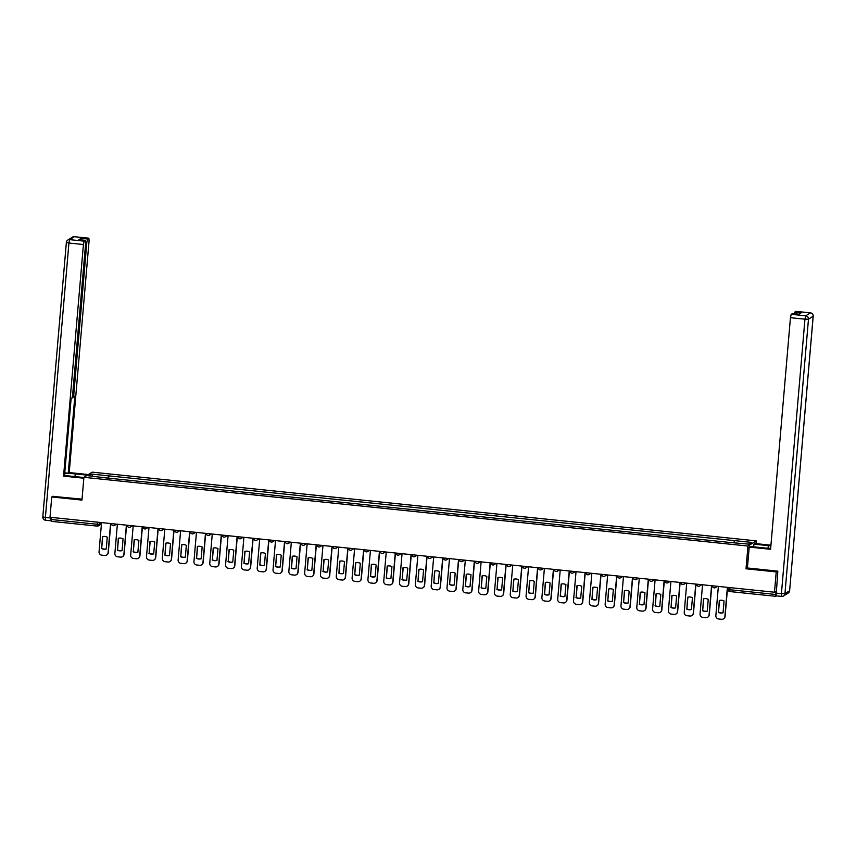 <?xml version="1.0" encoding="UTF-8"?>
<svg xmlns="http://www.w3.org/2000/svg" width="856" height="856" viewBox="0 0 856 856"><rect width="100%" height="100%" fill="white"/><g stroke="black" fill="none" stroke-linecap="round" stroke-linejoin="round"><path stroke-width="1.28" d="M755.987 543.635L756.223 540.864L92.17 472.148L83.909 477.327L747.962 546.042L746.015 568.791L776.221 571.926L774.487 592.224L50.012 517.259L51.745 496.962L81.962 500.086L83.909 477.327M97.21 526.087L51.317 521.347L51.2 519.506L97.124 524.257L99.478 524.268L101.522 522.984M51.381 517.399L51.2 519.506M53.051 496.148L51.745 496.962M774.487 592.224L775.943 591.314L775.793 596.311L776.51 595.883M776.221 571.926L777.526 571.113M733.977 542.597L734.416 540.607L751.45 542.372L748.679 544.116L731.259 542.597L105.32 477.83L88.682 475.818L91.453 474.085L108.487 475.84L107.984 478.097M734.416 540.607L108.487 475.84M756.223 540.864L747.962 546.042M747.416 567.913L746.015 568.791M108.659 478.172L108.873 475.604M92.801 476.246L91.453 474.085M719.511 600.431L718.505 612.179A6.441 6.324 57.9 0 0 723.063 612.725M727.589 587.377L725.096 616.416A3.092 3.039 57.9 0 1 723.588 618.792M718.291 612.308A6.441 6.324 57.9 0 0 723.053 612.8L724.069 600.987A6.441 6.324 57.9 0 0 719.308 600.495L718.505 612.179M718.366 586.413L715.862 615.614A3.092 3.039 -122.1 0 0 718.633 618.995L721.576 619.295A3.092 3.039 -122.1 0 0 724.882 616.555L725.096 616.416M727.386 587.355L724.882 616.555M703.696 598.793L702.69 610.542A6.441 6.324 57.9 0 0 707.249 611.088M711.775 585.739L709.282 614.779A3.092 3.039 57.9 0 1 707.773 617.155M702.476 610.67A6.441 6.324 57.9 0 0 707.238 611.163L708.254 599.35A6.441 6.324 57.9 0 0 703.493 598.858L702.69 610.542M702.551 584.787L700.048 613.977A3.092 3.039 -122.1 0 0 702.819 617.358L705.761 617.658A3.092 3.039 -122.1 0 0 709.068 614.918L709.282 614.779M711.571 585.718L709.068 614.918M687.882 597.156L686.876 608.905A6.441 6.324 57.9 0 0 691.434 609.451M695.96 584.102L693.467 613.142A3.092 3.039 57.9 0 1 691.958 615.518M686.662 609.033A6.441 6.324 57.9 0 0 691.423 609.525L692.44 597.713A6.441 6.324 57.9 0 0 687.668 597.221L686.876 608.905M686.726 583.15L684.233 612.34A3.092 3.039 -122.1 0 0 687.004 615.721L689.947 616.02A3.092 3.039 -122.1 0 0 693.253 613.281L693.467 613.142M695.757 584.081L693.253 613.281M753.665 546.824L753.89 544.138L754.864 543.528L770.946 545.186M753.89 544.138L768.292 545.625A11.599 1.338 4.9 0 1 770.882 545.925M781.549 596.386L776.125 595.84L777.826 571.145L747.416 567.988L749.203 547.08L750.177 546.47L764.579 547.958A11.599 1.338 4.9 0 0 770.678 548.396M749.203 547.08L770.593 549.295L790.452 317.683L791.212 314.312L792.57 313.531M794.122 313.671L794.625 312.162L795.994 311.391M792.463 313.521L798.958 314.195L801.12 312.836L794.625 312.162M83.899 477.52L71.529 476.246A11.599 1.338 4.9 0 1 64.564 475.198M75.007 476.599L75.242 473.914A11.599 1.338 4.9 0 0 64.714 473.464M75.242 473.914L87.366 475.166M88.339 474.556L69.218 472.576L68.245 473.186L74.804 396.67L73.98 397.173L73.798 394.402L86.831 242.376L85.718 242.259M64.767 472.833L68.245 473.186M69.218 472.576L89.078 240.964L88.896 238.203L74.344 236.716L69.678 239.648L84.166 241.146L85.482 240.343L85.664 243.115L72.621 395.14L71.872 398.511L71.091 398.992L64.532 475.519L63.558 476.129L83.417 244.516L68.919 243.018L45.389 517.484L50.857 518.051L50.921 517.356M83.835 478.226L63.558 476.129M88.842 238.214L87.59 239.006L86.831 242.376M51.167 520.758L45.561 520.245L45.389 517.484L42.843 516.853M80.592 239.841L81.106 238.332L78.934 239.691L85.482 240.343M84.166 241.146L83.417 244.516M52.719 496.352L82.037 499.144M50.857 518.051L51.039 520.812M672.067 595.519L671.061 607.268A6.441 6.324 57.9 0 0 675.619 607.813M680.135 582.465L677.652 611.505A3.092 3.039 57.9 0 1 676.144 613.88M670.847 607.396A6.441 6.324 57.9 0 0 675.609 607.888L676.625 596.076A6.441 6.324 57.9 0 0 671.853 595.583L671.061 607.268M670.911 581.513L668.408 610.702A3.092 3.039 -122.1 0 0 671.19 614.084L674.132 614.383A3.092 3.039 -122.1 0 0 677.438 611.644L677.652 611.505M679.942 582.444L677.438 611.644M656.252 593.882L655.247 605.631A6.441 6.324 57.9 0 0 659.805 606.176M664.32 580.828L661.838 609.868A3.092 3.039 57.9 0 1 660.329 612.243M655.033 605.759A6.441 6.324 57.9 0 0 659.794 606.251L660.811 594.438A6.441 6.324 57.9 0 0 656.038 593.946L655.247 605.631M655.097 579.876L652.593 609.076A3.092 3.039 -122.1 0 0 655.375 612.447L658.317 612.746A3.092 3.039 -122.1 0 0 661.624 610.007L661.838 609.868M664.128 580.807L661.624 610.007M640.438 592.256L639.432 603.994A6.441 6.324 57.9 0 0 643.98 604.539M648.506 579.191L646.023 608.231A3.092 3.039 57.9 0 1 644.515 610.606M639.207 604.122A6.441 6.324 57.9 0 0 643.98 604.614L644.985 592.801A6.441 6.324 57.9 0 0 640.224 592.309L639.432 603.994M639.282 578.239L636.778 607.439A3.092 3.039 -122.1 0 0 639.56 610.81L642.503 611.12A3.092 3.039 -122.1 0 0 645.798 608.37L646.023 608.231M648.302 579.17L645.798 608.37M624.623 590.619L623.607 602.357A6.441 6.324 57.9 0 0 628.165 602.902M632.691 577.554L630.198 606.594A3.092 3.039 57.9 0 1 628.7 608.969M623.393 602.485A6.441 6.324 57.9 0 0 628.165 602.988L629.171 591.164A6.441 6.324 57.9 0 0 624.409 590.672L623.607 602.357M623.468 576.602L620.964 605.802A3.092 3.039 -122.1 0 0 623.746 609.172L626.688 609.483A3.092 3.039 -122.1 0 0 629.984 606.733L630.198 606.594M632.488 577.533L629.984 606.733M608.798 588.982L607.792 600.719A6.441 6.324 57.9 0 0 612.35 601.265M616.876 575.917L614.383 604.957A3.092 3.039 57.9 0 1 612.885 607.332M607.578 600.858A6.441 6.324 57.9 0 0 612.35 601.351L613.356 589.527A6.441 6.324 57.9 0 0 608.595 589.035L607.792 600.719M607.653 574.965L605.149 604.165A3.092 3.039 -122.1 0 0 607.931 607.535L610.874 607.846A3.092 3.039 -122.1 0 0 614.169 605.096L614.383 604.957M616.673 575.895L614.169 605.096M592.983 587.344L591.978 599.082A6.441 6.324 57.9 0 0 596.536 599.628M601.062 574.28L598.569 603.32A3.092 3.039 57.9 0 1 597.06 605.695M591.764 599.221A6.441 6.324 57.9 0 0 596.536 599.714L597.542 587.89A6.441 6.324 57.9 0 0 592.78 587.398L591.978 599.082M591.838 573.327L589.335 602.528A3.092 3.039 -122.1 0 0 592.117 605.898L595.048 606.208A3.092 3.039 -122.1 0 0 598.355 603.459L598.569 603.32M600.858 574.258L598.355 603.459M577.169 585.707L576.163 597.445A6.441 6.324 57.9 0 0 580.721 597.991M585.247 572.643L582.754 601.693A3.092 3.039 57.9 0 1 581.245 604.058M575.949 597.584A6.441 6.324 57.9 0 0 580.71 598.077L581.727 586.253A6.441 6.324 57.9 0 0 576.965 585.761L576.163 597.445M576.024 571.69L573.52 600.891A3.092 3.039 -122.1 0 0 576.302 604.261L579.234 604.571A3.092 3.039 -122.1 0 0 582.54 601.822L582.754 601.693M585.044 572.621L582.54 601.822M561.354 584.07L560.348 595.808A6.441 6.324 57.9 0 0 564.907 596.365M569.433 571.005L566.94 600.056A3.092 3.039 57.9 0 1 565.431 602.421M560.134 595.947A6.441 6.324 57.9 0 0 564.896 596.439L565.912 584.616A6.441 6.324 57.9 0 0 561.151 584.124L560.348 595.808M560.209 570.053L557.705 599.254A3.092 3.039 -122.1 0 0 560.477 602.624L563.419 602.934A3.092 3.039 -122.1 0 0 566.726 600.184L566.94 600.056M569.229 570.984L566.726 600.184M545.54 582.433L544.534 594.171A6.441 6.324 57.9 0 0 549.092 594.727M553.618 569.368L551.125 598.419A3.092 3.039 57.9 0 1 549.616 600.784M544.32 594.31A6.441 6.324 57.9 0 0 549.081 594.802L550.098 582.979A6.441 6.324 57.9 0 0 545.336 582.487L544.534 594.171M544.395 568.416L541.891 597.616A3.092 3.039 -122.1 0 0 544.662 600.987L547.605 601.297A3.092 3.039 -122.1 0 0 550.911 598.547L551.125 598.419M553.415 569.347L550.911 598.547M529.725 580.796L528.719 592.534A6.441 6.324 57.9 0 0 533.277 593.09M537.803 567.731L535.31 596.782A3.092 3.039 57.9 0 1 533.802 599.147M528.505 592.673A6.441 6.324 57.9 0 0 533.267 593.165L534.283 581.342A6.441 6.324 57.9 0 0 529.511 580.85L528.719 592.534M528.58 566.779L526.076 595.979A3.092 3.039 -122.1 0 0 528.848 599.35L531.79 599.66A3.092 3.039 -122.1 0 0 535.096 596.91L535.31 596.782M537.6 567.71L535.096 596.91M513.91 579.159L512.905 590.897A6.441 6.324 57.9 0 0 517.463 591.453M521.989 566.094L519.496 595.145A3.092 3.039 57.9 0 1 517.987 597.509M512.691 591.036A6.441 6.324 57.9 0 0 517.452 591.528L518.469 579.705A6.441 6.324 57.9 0 0 513.696 579.212L512.905 590.897M512.755 565.142L510.251 594.342A3.092 3.039 -122.1 0 0 513.033 597.723L515.975 598.023A3.092 3.039 -122.1 0 0 519.282 595.273L519.496 595.145M521.785 566.073L519.282 595.273M498.096 577.522L497.09 589.26A6.441 6.324 57.9 0 0 501.648 589.816M506.164 564.457L503.681 593.508A3.092 3.039 57.9 0 1 502.172 595.872M496.876 589.399A6.441 6.324 57.9 0 0 501.637 589.891L502.654 578.078A6.441 6.324 57.9 0 0 497.882 577.575L497.09 589.26M496.94 563.505L494.436 592.705A3.092 3.039 -122.1 0 0 497.218 596.086L500.161 596.386A3.092 3.039 -122.1 0 0 503.467 593.636L503.681 593.508M505.971 564.446L503.467 593.636M482.281 575.885L481.275 587.623A6.441 6.324 57.9 0 0 485.823 588.179M490.349 562.831L487.867 591.87A3.092 3.039 57.9 0 1 486.358 594.235M481.061 587.762A6.441 6.324 57.9 0 0 485.823 588.254L486.839 576.441A6.441 6.324 57.9 0 0 482.067 575.938L481.275 587.623M481.125 561.868L478.622 591.068A3.092 3.039 -122.1 0 0 481.404 594.449L484.346 594.749A3.092 3.039 -122.1 0 0 487.653 591.999L487.867 591.87M490.146 562.809L487.653 591.999M466.466 574.248L465.45 585.986A6.441 6.324 57.9 0 0 470.008 586.542M474.534 561.194L472.052 590.233A3.092 3.039 57.9 0 1 470.543 592.598M465.236 586.125A6.441 6.324 57.9 0 0 470.008 586.617L471.014 574.804A6.441 6.324 57.9 0 0 466.253 574.312L465.45 585.986M465.311 560.231L462.807 589.431A3.092 3.039 -122.1 0 0 465.589 592.812L468.532 593.112A3.092 3.039 -122.1 0 0 471.827 590.362L472.052 590.233M474.331 561.172L471.827 590.362M450.641 572.611L449.635 584.348A6.441 6.324 57.9 0 0 454.194 584.905M458.72 559.557L456.227 588.596A3.092 3.039 57.9 0 1 454.729 590.961M449.421 584.488A6.441 6.324 57.9 0 0 454.194 584.98L455.199 573.167A6.441 6.324 57.9 0 0 450.438 572.675L449.635 584.348M449.496 558.593L446.993 587.794A3.092 3.039 -122.1 0 0 449.775 591.175L452.717 591.475A3.092 3.039 -122.1 0 0 456.013 588.735L456.227 588.596M458.516 559.535L456.013 588.735M434.827 570.973L433.821 582.722A6.441 6.324 57.9 0 0 438.379 583.268M442.905 557.919L440.412 586.959A3.092 3.039 57.9 0 1 438.914 589.335M433.607 582.85A6.441 6.324 57.9 0 0 438.379 583.343L439.385 571.53A6.441 6.324 57.9 0 0 434.623 571.038L433.821 582.722M433.682 556.956L431.178 586.157A3.092 3.039 -122.1 0 0 433.96 589.538L436.892 589.838A3.092 3.039 -122.1 0 0 440.198 587.098L440.412 586.959M442.702 557.898L440.198 587.098M419.012 569.336L418.006 581.085A6.441 6.324 57.9 0 0 422.564 581.631M427.091 556.282L424.597 585.322A3.092 3.039 57.9 0 1 423.089 587.697M417.792 581.213A6.441 6.324 57.9 0 0 422.554 581.706L423.57 569.893A6.441 6.324 57.9 0 0 418.809 569.4L418.006 581.085M417.867 555.33L415.363 584.52A3.092 3.039 -122.1 0 0 418.145 587.901L421.077 588.2A3.092 3.039 -122.1 0 0 424.383 585.461L424.597 585.322M426.887 556.261L424.383 585.461M403.197 567.699L402.192 579.448A6.441 6.324 57.9 0 0 406.75 579.994M411.276 554.645L408.783 583.685A3.092 3.039 57.9 0 1 407.274 586.06M401.978 579.576A6.441 6.324 57.9 0 0 406.739 580.068L407.756 568.256A6.441 6.324 57.9 0 0 402.994 567.763L402.192 579.448M402.053 553.693L399.549 582.883A3.092 3.039 -122.1 0 0 402.331 586.264L405.263 586.563A3.092 3.039 -122.1 0 0 408.569 583.824L408.783 583.685M411.073 554.624L408.569 583.824M387.383 566.062L386.377 577.811A6.441 6.324 57.9 0 0 390.935 578.356M395.461 553.008L392.968 582.048A3.092 3.039 57.9 0 1 391.46 584.423M386.163 577.939A6.441 6.324 57.9 0 0 390.925 578.431L391.941 566.619A6.441 6.324 57.9 0 0 387.18 566.126L386.377 577.811M386.238 552.056L383.734 581.256A3.092 3.039 -122.1 0 0 386.505 584.627L389.448 584.926A3.092 3.039 -122.1 0 0 392.754 582.187L392.968 582.048M395.258 552.987L392.754 582.187M371.568 564.436L370.562 576.174A6.441 6.324 57.9 0 0 375.121 576.719M379.647 551.371L377.154 580.411A3.092 3.039 57.9 0 1 375.645 582.786M370.348 576.302A6.441 6.324 57.9 0 0 375.11 576.794L376.126 564.981A6.441 6.324 57.9 0 0 371.365 564.489L370.562 576.174M370.423 550.419L367.92 579.619A3.092 3.039 -122.1 0 0 370.691 582.99L373.633 583.289A3.092 3.039 -122.1 0 0 376.94 580.55L377.154 580.411M379.443 551.35L376.94 580.55M355.754 562.799L354.748 574.537A6.441 6.324 57.9 0 0 359.306 575.082M363.832 549.734L361.339 578.774A3.092 3.039 57.9 0 1 359.83 581.149M354.534 574.665A6.441 6.324 57.9 0 0 359.295 575.168L360.312 563.344A6.441 6.324 57.9 0 0 355.54 562.852L354.748 574.537M354.598 548.782L352.105 577.982A3.092 3.039 -122.1 0 0 354.876 581.352L357.819 581.663A3.092 3.039 -122.1 0 0 361.125 578.913L361.339 578.774M363.629 549.712L361.125 578.913M339.939 561.162L338.933 572.899A6.441 6.324 57.9 0 0 343.491 573.445M348.007 548.097L345.524 577.137A3.092 3.039 57.9 0 1 344.016 579.512M338.719 573.028A6.441 6.324 57.9 0 0 343.481 573.531L344.497 561.707A6.441 6.324 57.9 0 0 339.725 561.215L338.933 572.899M338.783 547.145L336.28 576.345A3.092 3.039 -122.1 0 0 339.062 579.715L342.004 580.026A3.092 3.039 -122.1 0 0 345.31 577.276L345.524 577.137M347.814 548.075L345.31 577.276M324.124 559.524L323.119 571.262A6.441 6.324 57.9 0 0 327.677 571.808M332.192 546.46L329.71 575.5A3.092 3.039 57.9 0 1 328.201 577.875M322.905 571.401A6.441 6.324 57.9 0 0 327.666 571.894L328.683 560.07A6.441 6.324 57.9 0 0 323.91 559.578L323.119 571.262M322.969 545.507L320.465 574.708A3.092 3.039 -122.1 0 0 323.247 578.078L326.19 578.389A3.092 3.039 -122.1 0 0 329.496 575.639L329.71 575.5M332 546.438L329.496 575.639M308.31 557.887L307.304 569.625A6.441 6.324 57.9 0 0 311.851 570.171M316.378 544.823L313.895 573.862A3.092 3.039 57.9 0 1 312.387 576.238M307.079 569.764A6.441 6.324 57.9 0 0 311.851 570.257L312.868 558.433A6.441 6.324 57.9 0 0 308.096 557.941L307.304 569.625M307.154 543.87L304.65 573.071A3.092 3.039 -122.1 0 0 307.432 576.441L310.375 576.751A3.092 3.039 -122.1 0 0 313.681 574.002L313.895 573.862M316.174 544.801L313.681 574.002M292.495 556.25L291.479 567.988A6.441 6.324 57.9 0 0 296.037 568.545M300.563 543.186L298.07 572.236A3.092 3.039 57.9 0 1 296.572 574.601M291.265 568.127A6.441 6.324 57.9 0 0 296.037 568.619L297.043 556.796A6.441 6.324 57.9 0 0 292.281 556.304L291.479 567.988M291.34 542.233L288.836 571.433A3.092 3.039 -122.1 0 0 291.618 574.804L294.56 575.114A3.092 3.039 -122.1 0 0 297.856 572.364L298.07 572.236M300.36 543.164L297.856 572.364M276.67 554.613L275.664 566.351A6.441 6.324 57.9 0 0 280.222 566.907M284.748 541.548L282.255 570.599A3.092 3.039 57.9 0 1 280.757 572.964M275.45 566.49A6.441 6.324 57.9 0 0 280.222 566.982L281.228 555.159A6.441 6.324 57.9 0 0 276.467 554.667L275.664 566.351M275.525 540.596L273.021 569.796A3.092 3.039 -122.1 0 0 275.803 573.167L278.746 573.477A3.092 3.039 -122.1 0 0 282.041 570.727L282.255 570.599M284.545 541.527L282.041 570.727M260.855 552.976L259.85 564.714A6.441 6.324 57.9 0 0 264.408 565.27M268.934 539.911L266.441 568.962A3.092 3.039 57.9 0 1 264.932 571.327M259.636 564.853A6.441 6.324 57.9 0 0 264.408 565.345L265.414 553.522A6.441 6.324 57.9 0 0 260.652 553.03L259.85 564.714M259.71 538.959L257.207 568.159A3.092 3.039 -122.1 0 0 259.989 571.53L262.92 571.84A3.092 3.039 -122.1 0 0 266.227 569.09L266.441 568.962M268.731 539.89L266.227 569.09M245.041 551.339L244.035 563.077A6.441 6.324 57.9 0 0 248.593 563.633M253.119 538.274L250.626 567.325A3.092 3.039 57.9 0 1 249.117 569.689M243.821 563.216A6.441 6.324 57.9 0 0 248.582 563.708L249.599 551.885A6.441 6.324 57.9 0 0 244.837 551.392L244.035 563.077M243.896 537.322L241.392 566.522A3.092 3.039 -122.1 0 0 244.174 569.903L247.106 570.203A3.092 3.039 -122.1 0 0 250.412 567.453L250.626 567.325M252.916 538.253L250.412 567.453M229.226 549.702L228.22 561.44A6.441 6.324 57.9 0 0 232.779 561.996M237.305 536.637L234.811 565.688A3.092 3.039 57.9 0 1 233.303 568.052M228.006 561.579A6.441 6.324 57.9 0 0 232.768 562.071L233.784 550.248A6.441 6.324 57.9 0 0 229.023 549.755L228.22 561.44M228.081 535.685L225.577 564.885A3.092 3.039 -122.1 0 0 228.349 568.266L231.291 568.566A3.092 3.039 -122.1 0 0 234.598 565.816L234.811 565.688M237.101 536.616L234.598 565.816M213.411 548.065L212.406 559.803A6.441 6.324 57.9 0 0 216.964 560.359M221.49 535L218.997 564.051A3.092 3.039 57.9 0 1 217.488 566.415M212.192 559.942A6.441 6.324 57.9 0 0 216.953 560.434L217.97 548.621A6.441 6.324 57.9 0 0 213.208 548.118L212.406 559.803M212.267 534.048L209.763 563.248A3.092 3.039 -122.1 0 0 212.534 566.629L215.477 566.929A3.092 3.039 -122.1 0 0 218.783 564.179L218.997 564.051M221.287 534.989L218.783 564.179M197.597 546.428L196.591 558.165A6.441 6.324 57.9 0 0 201.149 558.722M205.675 533.374L203.182 562.413A3.092 3.039 57.9 0 1 201.674 564.778M196.377 558.305A6.441 6.324 57.9 0 0 201.139 558.797L202.155 546.984A6.441 6.324 57.9 0 0 197.394 546.492L196.591 558.165M196.452 532.411L193.948 561.611A3.092 3.039 -122.1 0 0 196.72 564.992L199.662 565.292A3.092 3.039 -122.1 0 0 202.968 562.542L203.182 562.413M205.472 533.352L202.968 562.542M181.782 544.79L180.776 556.528A6.441 6.324 57.9 0 0 185.335 557.085M189.861 531.736L187.368 560.776A3.092 3.039 57.9 0 1 185.859 563.141M180.562 556.668A6.441 6.324 57.9 0 0 185.324 557.16L186.341 545.347A6.441 6.324 57.9 0 0 181.568 544.855L180.776 556.528M180.627 530.774L178.123 559.974A3.092 3.039 -122.1 0 0 180.905 563.355L183.847 563.655A3.092 3.039 -122.1 0 0 187.154 560.915L187.368 560.776M189.657 531.715L187.154 560.915M165.968 543.153L164.962 554.902A6.441 6.324 57.9 0 0 169.52 555.448M174.036 530.099L171.553 559.139A3.092 3.039 57.9 0 1 170.044 561.515M164.748 555.03A6.441 6.324 57.9 0 0 169.509 555.523L170.526 543.71A6.441 6.324 57.9 0 0 165.754 543.218L164.962 554.902M164.812 529.136L162.308 558.337A3.092 3.039 -122.1 0 0 165.09 561.718L168.033 562.018A3.092 3.039 -122.1 0 0 171.339 559.278L171.553 559.139M173.843 530.078L171.339 559.278M150.153 541.516L149.147 553.265A6.441 6.324 57.9 0 0 153.695 553.811M158.221 528.462L155.739 557.502A3.092 3.039 57.9 0 1 154.23 559.878M148.933 553.393A6.441 6.324 57.9 0 0 153.695 553.885L154.711 542.073A6.441 6.324 57.9 0 0 149.939 541.581L149.147 553.265M148.998 527.51L146.494 556.7A3.092 3.039 -122.1 0 0 149.276 560.081L152.218 560.38A3.092 3.039 -122.1 0 0 155.524 557.641L155.739 557.502M158.028 528.441L155.524 557.641M134.339 539.879L133.333 551.628A6.441 6.324 57.9 0 0 137.88 552.173M142.406 526.825L139.924 555.865A3.092 3.039 57.9 0 1 138.415 558.24M133.108 551.756A6.441 6.324 57.9 0 0 137.88 552.248L138.886 540.436A6.441 6.324 57.9 0 0 134.125 539.943L133.333 551.628M133.183 525.873L130.679 555.062A3.092 3.039 -122.1 0 0 133.461 558.444L136.404 558.743A3.092 3.039 -122.1 0 0 139.699 556.004L139.924 555.865M142.203 526.804L139.699 556.004M118.513 538.242L117.507 549.991A6.441 6.324 57.9 0 0 122.066 550.536M126.592 525.188L124.099 554.228A3.092 3.039 57.9 0 1 122.601 556.603M117.293 550.119A6.441 6.324 57.9 0 0 122.066 550.611L123.071 538.798A6.441 6.324 57.9 0 0 118.31 538.306L117.507 549.991M117.368 524.236L114.865 553.425A3.092 3.039 -122.1 0 0 117.647 556.807L120.589 557.106A3.092 3.039 -122.1 0 0 123.885 554.367L124.099 554.228M126.388 525.167L123.885 554.367M102.699 536.616L101.693 548.354A6.441 6.324 57.9 0 0 106.251 548.899M110.777 523.551L108.284 552.591A3.092 3.039 57.9 0 1 106.786 554.966M101.479 548.482A6.441 6.324 57.9 0 0 106.251 548.974L107.257 537.161A6.441 6.324 57.9 0 0 102.495 536.669L101.693 548.354M101.554 522.599L99.05 551.799A3.092 3.039 -122.1 0 0 101.832 555.17L104.774 555.469A3.092 3.039 -122.1 0 0 108.07 552.73L108.284 552.591M110.574 523.53L108.07 552.73M111.826 523.658L114.586 523.947M127.64 525.295L130.401 525.584M143.455 526.932L146.216 527.221M159.269 528.569L162.03 528.858M175.084 530.206L177.845 530.485M190.899 531.844L193.659 532.122M206.713 533.481L209.474 533.759M222.539 535.118L225.289 535.396M238.353 536.755L241.103 537.033M254.168 538.392L256.918 538.67M269.982 540.018L272.743 540.307M285.797 541.655L288.558 541.944M301.612 543.293L304.372 543.581M317.426 544.93L320.187 545.219M333.241 546.567L336.001 546.856M349.055 548.204L351.816 548.493M364.87 549.841L367.631 550.13M380.695 551.478L383.445 551.767M396.51 553.115L399.26 553.404M412.325 554.752L415.074 555.041M428.139 556.389L430.889 556.678M443.954 558.026L446.714 558.305M459.768 559.663L462.529 559.942M475.583 561.301L478.344 561.579M491.398 562.938L494.158 563.216M507.212 564.575L509.973 564.853M523.027 566.212L525.787 566.49M538.841 567.838L541.602 568.127M554.667 569.475L557.417 569.764M570.481 571.113L573.231 571.401M586.296 572.75L589.046 573.038M602.11 574.387L604.871 574.676M617.925 576.024L620.686 576.313M633.74 577.661L636.5 577.95M649.554 579.298L652.315 579.587M665.369 580.935L668.129 581.224M681.183 582.572L683.944 582.861M696.998 584.209L699.759 584.498M712.813 585.846L715.573 586.135M99.638 522.395L99.478 524.268A2.065 2.022 -122.1 0 1 97.284 526.098L97.306 522.16M775.761 596.3L729.868 591.56A2.065 2.022 57.9 0 1 728.049 589.377L728.188 587.43L728.028 589.335L729.751 589.72L775.675 594.471M712.406 585.804A2.065 2.022 -122.1 0 0 714.268 587.879A2.065 2.022 57.9 0 0 715.53 587.58L717.531 586.328M716.44 586.221A2.065 2.022 57.9 0 1 715.53 587.58A2.065 2.065 0 0 1 712.374 585.804M700.625 584.584A2.065 2.022 57.9 0 1 699.716 585.943A2.065 2.065 0 0 1 696.559 584.167A2.065 2.022 -122.1 0 0 698.453 586.242A2.065 2.022 57.9 0 0 699.716 585.943L701.717 584.691M680.777 582.529A2.065 2.022 -122.1 0 0 682.628 584.605A2.065 2.022 57.9 0 0 683.901 584.306L685.891 583.054M684.811 582.947A2.065 2.022 57.9 0 1 683.901 584.306A2.065 2.065 0 0 1 680.745 582.529M668.996 581.31A2.065 2.022 57.9 0 1 668.087 582.668A2.065 2.065 0 0 1 664.93 580.892A2.065 2.022 -122.1 0 0 666.813 582.968A2.065 2.022 57.9 0 0 668.087 582.668L670.077 581.427M653.182 579.673A2.065 2.022 57.9 0 1 652.272 581.031A2.065 2.065 0 0 1 649.115 579.255A2.065 2.022 -122.1 0 0 650.999 581.331A2.065 2.022 57.9 0 0 652.272 581.031L654.262 579.79M633.322 577.618A2.065 2.022 -122.1 0 0 635.184 579.694A2.065 2.022 57.9 0 0 636.457 579.405L638.448 578.153M637.367 578.035A2.065 2.022 57.9 0 1 636.457 579.405A2.065 2.065 0 0 1 633.301 577.618M621.552 576.398A2.065 2.022 57.9 0 1 620.643 577.768A2.065 2.065 0 0 1 617.486 575.981A2.065 2.022 -122.1 0 0 619.37 578.057A2.065 2.022 57.9 0 0 620.643 577.768L622.633 576.516M601.693 574.344A2.065 2.022 -122.1 0 0 603.555 576.42A2.065 2.022 57.9 0 0 604.828 576.131L606.818 574.879M605.738 574.761A2.065 2.022 57.9 0 1 604.828 576.131A2.065 2.065 0 0 1 601.672 574.344M589.923 573.124A2.065 2.022 57.9 0 1 589.014 574.494A2.065 2.065 0 0 1 585.857 572.707A2.065 2.022 -122.1 0 0 587.74 574.783A2.065 2.022 57.9 0 0 589.014 574.494L591.004 573.242M574.108 571.487A2.065 2.022 57.9 0 1 573.199 572.857A2.065 2.065 0 0 1 570.032 571.07A2.065 2.022 -122.1 0 0 571.926 573.145A2.065 2.022 57.9 0 0 573.199 572.857L575.189 571.605M554.249 569.433A2.065 2.022 -122.1 0 0 556.111 571.508A2.065 2.022 57.9 0 0 557.374 571.22L559.375 569.968M558.283 569.85A2.065 2.022 57.9 0 1 557.374 571.22A2.065 2.065 0 0 1 554.217 569.433M542.469 568.223A2.065 2.022 57.9 0 1 541.559 569.582A2.065 2.065 0 0 1 538.403 567.796A2.065 2.022 -122.1 0 0 540.297 569.871A2.065 2.022 57.9 0 0 541.559 569.582L543.56 568.331M522.62 566.169A2.065 2.022 -122.1 0 0 524.471 568.234A2.065 2.022 57.9 0 0 525.745 567.945L527.735 566.693M526.654 566.586A2.065 2.022 57.9 0 1 525.745 567.945A2.065 2.065 0 0 1 522.588 566.158M506.805 564.532A2.065 2.022 -122.1 0 0 508.657 566.597A2.065 2.022 57.9 0 0 509.93 566.308L511.92 565.056M510.839 564.949A2.065 2.022 57.9 0 1 509.93 566.308A2.065 2.065 0 0 1 506.773 564.521M495.025 563.312A2.065 2.022 57.9 0 1 494.115 564.671A2.065 2.065 0 0 1 490.959 562.884A2.065 2.022 -122.1 0 0 492.842 564.96A2.065 2.022 57.9 0 0 494.115 564.671L496.106 563.419M475.166 561.258A2.065 2.022 -122.1 0 0 477.027 563.334A2.065 2.022 57.9 0 0 478.301 563.034L480.291 561.782M479.21 561.675A2.065 2.022 57.9 0 1 478.301 563.034A2.065 2.065 0 0 1 475.144 561.247M463.396 560.038A2.065 2.022 57.9 0 1 462.486 561.397A2.065 2.065 0 0 1 459.33 559.61A2.065 2.022 -122.1 0 0 461.213 561.697A2.065 2.022 57.9 0 0 462.486 561.397L464.476 560.145M447.581 558.401A2.065 2.022 57.9 0 1 446.672 559.76A2.065 2.065 0 0 1 443.515 557.984A2.065 2.022 -122.1 0 0 445.398 560.059A2.065 2.022 57.9 0 0 446.672 559.76L448.662 558.508M427.722 556.347A2.065 2.022 -122.1 0 0 429.584 558.422A2.065 2.022 57.9 0 0 430.857 558.123L432.847 556.871M431.766 556.764A2.065 2.022 57.9 0 1 430.857 558.123A2.065 2.065 0 0 1 427.7 556.347M415.952 555.127A2.065 2.022 57.9 0 1 415.042 556.486A2.065 2.065 0 0 1 411.886 554.709A2.065 2.022 -122.1 0 0 413.769 556.785A2.065 2.022 57.9 0 0 415.042 556.486L417.033 555.234M396.093 553.072A2.065 2.022 -122.1 0 0 397.954 555.148A2.065 2.022 57.9 0 0 399.217 554.848L401.218 553.607M400.127 553.49A2.065 2.022 57.9 0 1 399.217 554.848A2.065 2.065 0 0 1 396.06 553.072M380.278 551.435A2.065 2.022 -122.1 0 0 382.14 553.511A2.065 2.022 57.9 0 0 383.402 553.211L385.403 551.97M384.312 551.853A2.065 2.022 57.9 0 1 383.402 553.211A2.065 2.065 0 0 1 380.246 551.435M368.497 550.215A2.065 2.022 57.9 0 1 367.588 551.574A2.065 2.065 0 0 1 364.431 549.798A2.065 2.022 -122.1 0 0 366.325 551.874A2.065 2.022 57.9 0 0 367.588 551.574L369.589 550.333M348.649 548.161A2.065 2.022 -122.1 0 0 350.5 550.237A2.065 2.022 57.9 0 0 351.773 549.948L353.763 548.696M352.683 548.578A2.065 2.022 57.9 0 1 351.773 549.948A2.065 2.065 0 0 1 348.617 548.161M336.868 546.941A2.065 2.022 57.9 0 1 335.959 548.311A2.065 2.065 0 0 1 332.802 546.524A2.065 2.022 -122.1 0 0 334.685 548.6A2.065 2.022 57.9 0 0 335.959 548.311L337.949 547.059M321.054 545.304A2.065 2.022 57.9 0 1 320.144 546.674A2.065 2.065 0 0 1 316.988 544.887A2.065 2.022 -122.1 0 0 318.871 546.963A2.065 2.022 57.9 0 0 320.144 546.674L322.134 545.422M301.194 543.25A2.065 2.022 -122.1 0 0 303.056 545.326A2.065 2.022 57.9 0 0 304.329 545.037L306.32 543.785M305.239 543.667A2.065 2.022 57.9 0 1 304.329 545.037A2.065 2.065 0 0 1 301.173 543.25M289.424 542.03A2.065 2.022 57.9 0 1 288.515 543.4A2.065 2.065 0 0 1 285.358 541.613A2.065 2.022 -122.1 0 0 287.242 543.688A2.065 2.022 57.9 0 0 288.515 543.4L290.505 542.148M269.565 539.976A2.065 2.022 -122.1 0 0 271.427 542.051A2.065 2.022 57.9 0 0 272.7 541.762L274.69 540.51M273.61 540.404A2.065 2.022 57.9 0 1 272.7 541.762A2.065 2.065 0 0 1 269.544 539.976M257.795 538.766A2.065 2.022 57.9 0 1 256.886 540.125A2.065 2.065 0 0 1 253.729 538.338A2.065 2.022 -122.1 0 0 255.612 540.414A2.065 2.022 57.9 0 0 256.886 540.125L258.876 538.873M241.981 537.129A2.065 2.022 57.9 0 1 241.071 538.488A2.065 2.065 0 0 1 237.904 536.701A2.065 2.022 -122.1 0 0 239.798 538.777A2.065 2.022 57.9 0 0 241.071 538.488L243.061 537.236M222.121 535.075A2.065 2.022 -122.1 0 0 223.983 537.14A2.065 2.022 57.9 0 0 225.246 536.851L227.247 535.599M226.155 535.492A2.065 2.022 57.9 0 1 225.246 536.851A2.065 2.065 0 0 1 222.089 535.064M210.341 533.855A2.065 2.022 57.9 0 1 209.431 535.214A2.065 2.065 0 0 1 206.275 533.427A2.065 2.022 -122.1 0 0 208.169 535.514A2.065 2.022 57.9 0 0 209.431 535.214L211.432 533.962M190.492 531.801A2.065 2.022 -122.1 0 0 192.354 533.876A2.065 2.022 57.9 0 0 193.617 533.577L195.617 532.325M194.526 532.218A2.065 2.022 57.9 0 1 193.617 533.577A2.065 2.065 0 0 1 190.46 531.79M174.678 530.164A2.065 2.022 -122.1 0 0 176.529 532.239A2.065 2.022 57.9 0 0 177.802 531.94L179.792 530.688M178.711 530.581A2.065 2.022 57.9 0 1 177.802 531.94A2.065 2.065 0 0 1 174.645 530.164M162.897 528.944A2.065 2.022 57.9 0 1 161.987 530.303A2.065 2.065 0 0 1 158.831 528.527A2.065 2.022 -122.1 0 0 160.714 530.602A2.065 2.022 57.9 0 0 161.987 530.303L163.978 529.051M143.038 526.889A2.065 2.022 -122.1 0 0 144.899 528.965A2.065 2.022 57.9 0 0 146.173 528.666L148.163 527.414M147.082 527.307A2.065 2.022 57.9 0 1 146.173 528.666A2.065 2.065 0 0 1 143.016 526.889M131.268 525.67A2.065 2.022 57.9 0 1 130.358 527.029A2.065 2.065 0 0 1 127.202 525.252A2.065 2.022 -122.1 0 0 129.085 527.328A2.065 2.022 57.9 0 0 130.358 527.029L132.348 525.787M115.453 524.033A2.065 2.022 57.9 0 1 114.544 525.391A2.065 2.065 0 0 1 111.387 523.615A2.065 2.022 -122.1 0 0 113.27 525.691A2.065 2.022 57.9 0 0 114.544 525.391L116.534 524.15M729.933 587.612L729.868 591.56L775.793 596.311M775.943 593.08L781.421 593.647L804.95 319.181L808.481 319.181L784.952 593.647L789.628 590.715L813.157 316.249L808.481 319.181A3.092 3.039 -122.1 0 0 805.71 315.81L810.386 312.879L795.887 311.381M791.212 314.312L805.71 315.81L804.95 319.181L790.452 317.683M768.067 548.257L768.292 545.625M810.386 312.879A3.092 3.039 57.9 0 1 813.157 316.249L813.2 316.206A3.092 3.092 0 0 0 810.439 312.857L810.386 312.879M776.125 595.84L781.592 596.407A3.092 3.092 0 0 0 783.561 595.947A3.092 3.039 57.9 0 0 784.952 593.647L781.421 593.647L781.656 596.397A3.092 3.039 57.9 0 0 783.561 595.947L788.237 593.015A3.092 3.039 -122.1 0 0 789.628 590.715L813.2 316.206M789.639 590.608L789.671 590.661A3.092 3.092 0 0 1 788.237 593.015M50.986 520.79L45.561 520.245A3.092 3.092 0 0 1 42.8 516.906L66.372 242.398A3.092 3.039 -122.1 0 1 67.763 240.087A3.092 3.092 0 0 0 66.329 242.451L68.919 243.018L69.678 239.648A3.092 3.039 -122.1 0 0 67.763 240.087L72.439 237.155A3.092 3.039 57.9 0 1 74.344 236.716L74.451 236.727M85.429 240.365L78.934 239.691M81.106 238.332L87.59 239.006M72.696 394.284L73.798 394.402M73.926 397.141L72.375 396.981M101.436 523.99L98.547 525.798A2.065 2.065 0 0 1 97.242 526.108L51.317 521.347M728.028 589.335A2.065 2.065 0 0 0 729.868 591.56M810.439 312.857L795.941 311.359M792.517 313.51L798.98 314.173M88.896 238.203L74.408 236.705A3.092 3.092 0 0 0 72.439 237.155M72.375 397.002L73.98 397.173"/></g></svg>
